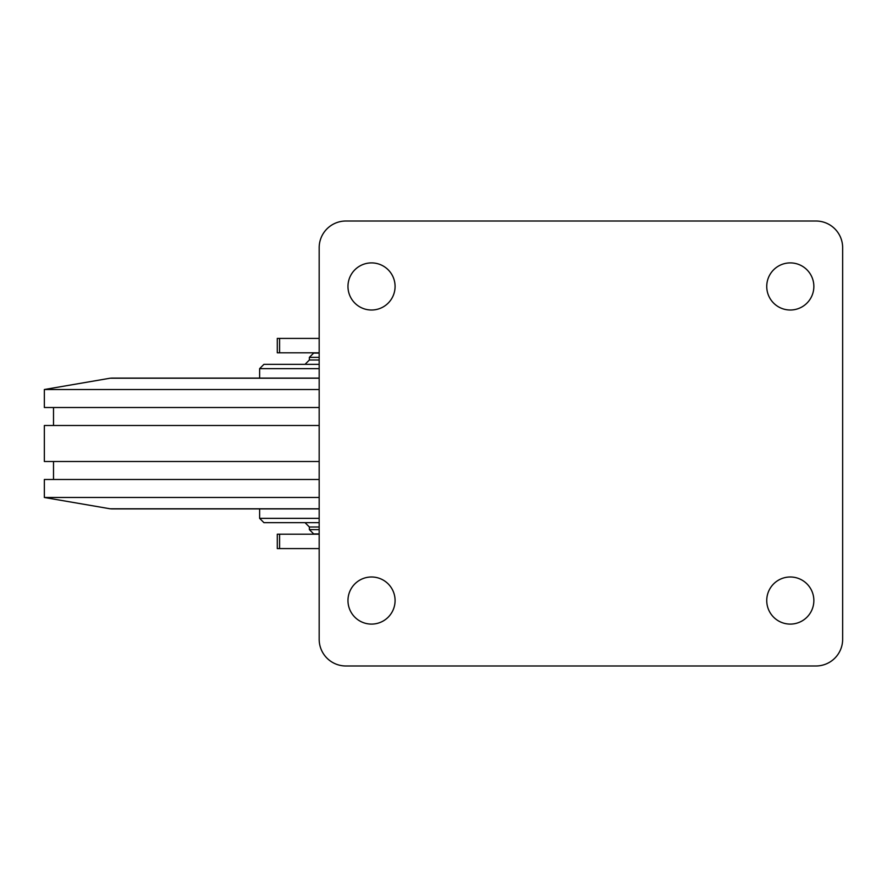<?xml version="1.0" encoding="UTF-8"?>
<svg xmlns="http://www.w3.org/2000/svg" width="887" height="887" viewBox="0 0 887 887"><rect width="100%" height="100%" fill="white"/><g stroke="black" fill="none" stroke-linecap="round" stroke-linejoin="round"><path stroke-width="1.33" d="M319.176 352.804L277.298 352.804L277.298 338.413L319.176 338.413M319.176 534.196L277.298 534.196L277.298 548.587L319.176 548.587M345.875 221.018A26.699 26.699 0 0 0 319.176 247.717L319.176 639.283A26.699 26.699 0 0 0 345.875 665.982L815.951 665.982A26.699 26.699 0 0 0 842.65 639.283L842.65 247.717A26.699 26.699 0 0 0 815.951 221.018L345.875 221.018M813.856 286.457A23.561 23.561 0 0 0 778.52 266.056A23.561 23.561 0 0 0 778.52 306.858A23.561 23.561 0 0 0 813.856 286.457M813.856 600.543A23.561 23.561 0 0 0 778.52 580.142A23.561 23.561 0 0 0 778.52 620.944A23.561 23.561 0 0 0 813.856 600.543M395.081 286.457A23.561 23.561 0 0 0 359.745 266.056A23.561 23.561 0 0 0 359.745 306.858A23.561 23.561 0 0 0 395.081 286.457M395.081 600.543A23.561 23.561 0 0 0 359.745 580.142A23.561 23.561 0 0 0 359.745 620.944A23.561 23.561 0 0 0 395.081 600.543M313.676 533.93L319.176 533.93L313.676 533.93L309.363 529.617L309.363 526.989L319.176 526.989M305.039 364.324L309.363 360.011L309.363 357.383L313.676 353.07L319.176 353.07M259.625 378.106L259.625 368.648L263.949 364.324L319.176 364.324M319.176 378.206L110.165 378.206L44.35 389.515L319.176 389.515M44.35 389.515L44.35 407.51L319.176 407.51M53.508 425.505L53.508 407.51M319.176 461.495L44.35 461.495L44.35 425.505L319.176 425.505M53.508 479.49L53.508 461.495M319.176 508.794L110.165 508.794L44.35 497.485L44.35 479.49L319.176 479.49M44.35 497.485L319.176 497.485M319.176 522.676L263.949 522.676L259.625 518.352L259.625 508.894M305.039 522.676L309.363 526.989M279.593 548.587L279.593 534.196M279.593 352.804L279.593 338.413M309.363 529.617L319.176 529.617M309.363 357.383L319.176 357.383M309.363 360.011L319.176 360.011M259.625 368.648L319.176 368.648M259.625 518.352L319.176 518.352M319.176 378.106L111.385 378.106M111.385 508.894L319.176 508.894"/></g></svg>
